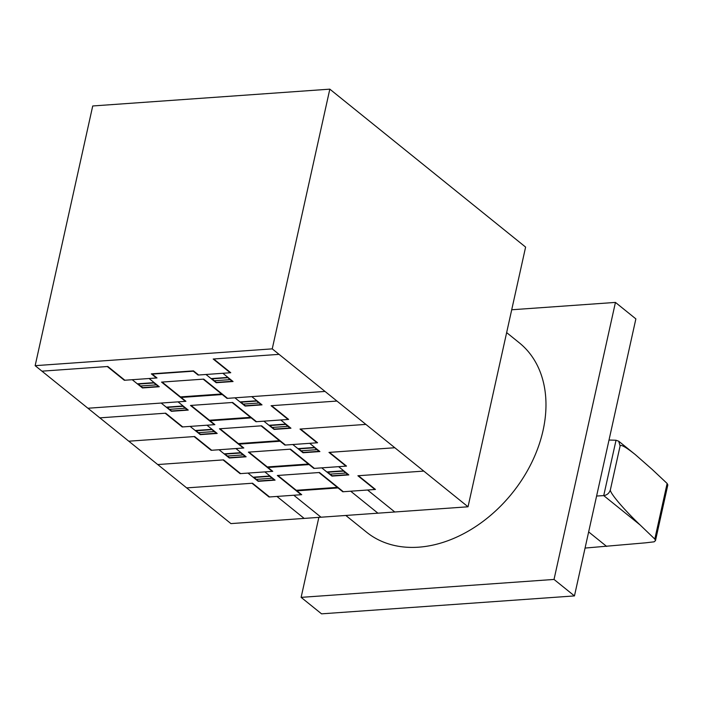 <?xml version="1.0" encoding="UTF-8"?>
<svg xmlns="http://www.w3.org/2000/svg" width="703" height="703" viewBox="0 0 703 703"><rect width="100%" height="100%" fill="white"/><g stroke="black" fill="none" stroke-linecap="round" stroke-linejoin="round"><path stroke-width="1.05" d="M609.018 440.034L616.03 440.254L618.702 441.203L620.099 445.948C620.846 444.226 625.916 447.108 635.31 454.604L652.129 469.376L667.129 483.471L667.832 484.921L655.486 540.616L654.809 539.06L640.046 524.904C623.341 508.954 609.457 492.522 610.389 489.789L620.108 445.957L610.38 489.78C609.325 493.146 607.12 495.079 603.763 495.597L596.601 496.037M640.046 524.904L603.728 495.606L616.03 440.254M585.063 548.068L645.67 542.821L654.177 541.811L655.486 540.616M588.648 531.907L606.654 546.433M615.441 302.413L635.872 318.89L574.456 595.916L321.552 613.842L301.121 597.365L554.026 579.439L615.441 302.413L511.705 309.768M318.854 517.364L301.121 597.365M574.456 595.916L554.026 579.439M506.643 332.607L519.332 342.844A121.645 88.824 128.9 0 1 531.494 462.987A121.645 88.824 128.9 0 1 418.654 547.18A121.645 88.824 128.9 0 1 366.588 532.206L345.814 515.457M35.15 365.674L230.936 523.603L468.031 506.793L525.607 247.087L329.821 89.158L272.246 348.864L35.15 365.674L92.726 105.968L329.821 89.158M468.031 506.793L272.246 348.864M277.861 475.456L301.692 494.684L269.029 496.995L252.008 483.26M186.664 487.891L252.526 483.225L269.557 496.959M319.601 488.629L317.325 489.244L314.048 489.024M313.547 489.06L317.475 489.376L320.041 488.603M306.148 490.184L305.471 489.631M305.884 490.202L305.199 489.648M299.996 493.304L299.46 493.348M299.654 493.031L299.118 493.067M264.846 471.898L275.066 480.131L258.203 481.327L247.992 473.093M274.539 480.175L269.776 476.326L253.968 477.451L258.73 481.291M272.158 478.251L256.349 479.367M269.952 476.01L253.098 477.205M270.796 477.152L271.314 477.117M272.175 478.268L272.676 478.216M254.794 478.585L255.33 478.541M254.46 478.312L254.987 478.268M274.196 479.894L258.388 481.019M274.372 480.035L274.917 480.017M343.319 491.731L319.487 472.504L277.334 475.492L301.165 494.719M318.951 472.539L342.792 491.766L375.455 489.455L358.433 475.72M423.76 471.089L357.906 475.755L374.936 489.49M328.125 488.023L328.802 488.576M329.066 488.559L328.38 488.005M341.614 490.36L341.087 490.395M340.744 490.123L341.28 490.079M338.618 466.669L348.829 474.903L331.965 476.098L321.746 467.864M345.428 472.161L344.892 472.196M345.085 471.88L344.558 471.924M326.851 471.977L343.723 470.782M348.301 474.947L343.53 471.098L327.73 472.223L332.493 476.063M330.111 474.138L345.92 473.022M328.749 473.04L328.213 473.084M330.129 474.156L329.584 474.182M332.15 475.79L347.959 474.666M331.825 475.993L332.326 475.931M338.02 487.926L296.93 490.835M337.343 487.372L296.244 490.29M248.915 452.108L272.755 471.335L240.092 473.646L223.062 459.92M157.727 464.551L223.589 459.876L240.611 473.611M290.655 465.289L288.388 465.896L285.102 465.676M284.61 465.711L288.538 466.036L291.104 465.254M277.21 466.836L276.525 466.282M276.938 466.854L276.261 466.309M271.05 469.964L270.523 469.999M270.708 469.683L270.18 469.727M235.909 448.549L246.12 456.792L229.266 457.987L219.046 449.744M245.602 456.827L240.83 452.978L225.022 454.103L229.793 457.943M243.212 454.903L227.412 456.027M241.015 452.67L224.152 453.866M241.85 453.804L242.377 453.769M243.229 454.92L243.739 454.867M225.856 455.236L226.384 455.201M225.514 454.964L226.041 454.929M245.259 456.555L229.45 457.671M245.426 456.686L245.98 456.678M314.382 468.383L290.541 449.155L248.387 452.143L272.228 471.37M290.014 449.191L313.846 468.418L346.517 466.107L329.487 452.372M394.822 447.741L328.969 452.407L345.99 466.142M299.179 464.683L299.865 465.228M300.119 465.21L299.443 464.665M312.677 467.012L312.15 467.047M311.807 466.774L312.334 466.739M309.671 443.321L319.891 451.563L303.019 452.758L292.808 444.516M316.482 448.813L315.955 448.848M316.139 448.54L315.612 448.576M297.914 448.637L314.777 447.442M319.355 451.598L314.593 447.749L298.784 448.874L303.555 452.714M301.165 450.799L316.974 449.674M299.803 449.7L299.276 449.735M301.192 450.808L300.638 450.834M303.213 452.442L319.013 451.326M302.888 452.644L303.38 452.583M309.083 464.578L267.984 467.486M308.397 464.024L267.307 466.941M219.977 428.76L243.809 447.987L211.146 450.307L194.125 436.572M128.781 441.203L194.643 436.537L211.673 450.263M261.718 441.941L259.442 442.547L256.164 442.336M255.664 442.372L259.592 442.688L262.157 441.906M248.264 443.488L247.588 442.943M248.001 443.505L247.315 442.96M242.113 446.616L241.577 446.651M241.77 446.343L241.234 446.379M206.963 425.201L217.183 433.443L200.32 434.639L190.109 426.396M216.656 433.479L211.893 429.638L196.084 430.754L200.847 434.603M214.793 431.519L198.466 432.679M212.069 429.322L195.214 430.517M212.912 430.456L213.431 430.421M196.91 431.888L197.446 431.853M196.576 431.616L197.104 431.58M216.313 433.206L200.504 434.322M216.489 433.347L217.034 433.329M285.436 445.034L261.604 425.807L219.45 428.795L243.282 448.022M261.068 425.851L284.908 445.078L317.571 442.758L300.55 429.023M365.876 424.392L300.023 429.067L317.053 442.793M270.242 441.335L270.919 441.888M271.182 441.862L270.497 441.317M283.731 443.663L283.204 443.698M282.861 443.426L283.397 443.391M280.734 419.972L290.945 428.215L274.082 429.41L263.862 421.167M287.545 425.464L287.009 425.508M287.202 425.192L286.675 425.227M268.968 425.289L285.84 424.094M290.418 428.25L285.646 424.41L269.847 425.526L274.609 429.375M271.701 427.486L288.037 426.326M270.866 426.352L270.33 426.387M274.267 429.094L290.075 427.978M273.942 429.296L274.442 429.234M280.137 441.229L239.046 444.147M279.46 440.684L238.361 443.593M191.031 405.411L214.872 424.647L182.209 426.958L165.179 413.223M99.844 417.854L165.706 413.188L182.727 426.923M232.772 418.593L230.505 419.199L227.218 418.988M226.726 419.023L230.654 419.339L233.22 418.566M219.327 420.148L218.642 419.594M219.055 420.166L218.378 419.612M213.167 423.268L212.64 423.303M212.824 422.995L212.297 423.03M198.228 395.648L201.515 395.859L203.782 395.253M190.381 396.8L189.705 396.246M204.274 395.218L201.708 396L197.78 395.675M190.118 396.817L189.432 396.272M178.026 401.861L188.237 410.095L171.383 411.29L161.163 403.056M187.719 410.139L182.947 406.29L167.138 407.406L171.91 411.255M185.856 408.179L169.528 409.331M183.132 405.974L166.268 407.169M162.094 382.072L185.926 401.299L87.928 408.241M183.887 399.647L183.351 399.682M183.966 407.116L184.494 407.072M167.973 408.548L168.5 408.505M167.63 408.267L168.158 408.232M187.376 409.858L171.567 410.983M187.543 409.998L188.096 409.981M256.498 421.695L232.658 402.468L190.504 405.455L214.345 424.682M232.131 402.503L255.962 421.73L288.634 419.419L271.604 405.684M336.939 401.053L271.086 405.719L288.107 419.454M241.296 417.986L241.981 418.54M242.236 418.522L241.56 417.969M254.794 420.315L254.266 420.359M253.924 420.078L254.451 420.043M251.788 396.633L262.008 404.866L245.136 406.062L234.925 397.828M258.599 402.125L258.071 402.16M258.256 401.844L257.729 401.888M240.031 401.94L256.894 400.745M261.472 404.91L256.709 401.061L240.901 402.178L245.672 406.026M243.282 404.102L259.091 402.986M241.92 403.004L241.393 403.039M243.308 404.12L242.755 404.146M245.329 405.754L261.129 404.629M245.004 405.956L245.496 405.895M224.978 396.738L225.505 396.694M212.359 394.647L213.035 395.191M213.299 395.174L212.614 394.629M251.199 417.881L210.1 420.798M181.163 397.45L222.253 394.541M250.514 417.336L209.424 420.245M221.577 393.988L180.486 396.905M367.555 490.009L394.787 511.986M350.683 491.204L377.924 513.181M293.784 495.237L321.025 517.215M276.929 496.432L304.162 518.41M325.023 391.439L227.025 398.381L203.185 379.154M41.96 371.166L107.823 366.491L124.844 380.226M107.295 366.535L124.317 380.27L156.989 377.95L152.217 374.101L193.316 371.193L198.079 375.042L230.751 372.722L213.721 358.987M149.08 378.513L159.291 386.747L142.437 387.942L132.217 379.708M198.615 374.998L193.501 370.876L151.347 373.864L156.453 377.986M158.43 386.509L142.621 387.634M158.773 386.791L154.001 382.942L138.201 384.066L142.964 387.907M156.391 384.866L140.582 385.982M154.185 382.634L137.331 383.829M155.029 383.768L155.548 383.733M158.606 386.65L159.159 386.641M156.91 384.831L156.409 384.884M139.027 385.2L139.563 385.165M138.684 384.928L139.22 384.884M279.056 354.356L213.202 359.022L230.224 372.757M222.851 373.284L233.062 381.518L216.199 382.713L205.979 374.479M229.319 378.504L228.783 378.539M211.085 378.601L227.957 377.406M229.661 378.776L229.125 378.812M216.383 382.406L232.192 381.281M214.345 380.754L230.145 379.638M232.535 381.562L227.763 377.713L211.954 378.838L216.726 382.678M212.983 379.655L212.447 379.699M213.817 380.798L214.362 380.771M216.058 382.608L216.559 382.546M227.552 398.346L203.721 379.119L161.567 382.107L185.399 401.334M654.809 539.06L667.129 483.471M618.702 441.203L635.31 454.604"/></g></svg>
